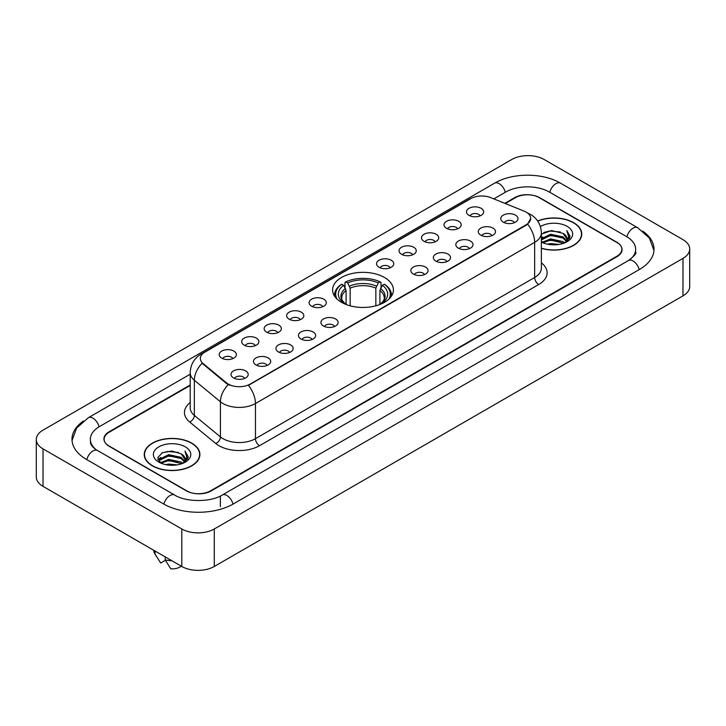 <?xml version="1.0" encoding="UTF-8"?>
<svg xmlns="http://www.w3.org/2000/svg" width="726" height="726" viewBox="0 0 726 726"><rect width="100%" height="100%" fill="white"/><g stroke="black" fill="none" stroke-linecap="round" stroke-linejoin="round"><path stroke-width="1.09" d="M384.508 277.486A30.419 17.56 0 0 0 351.357 273.675A30.419 17.56 0 0 0 332.581 289.901A30.419 17.56 0 0 0 341.492 302.315A30.419 17.56 0 0 0 374.643 306.127A30.419 17.56 0 0 0 393.419 289.901A30.419 17.56 0 0 0 384.508 277.486M446.517 228.327A8.612 4.973 180 0 1 444.802 226.92A8.612 4.973 180 0 1 447.661 220.749A8.612 4.973 180 0 1 458.687 221.303A8.612 4.973 180 0 1 460.393 226.92A8.612 4.973 180 0 1 446.517 228.327M457.643 228.844A5.164 2.986 0 0 0 456.255 227.392A5.164 2.986 0 0 0 451.164 226.639A5.164 2.986 0 0 0 447.561 228.844M424.029 241.313A8.612 4.973 180 0 1 422.323 239.907A8.612 4.973 180 0 1 425.173 233.727A8.612 4.973 180 0 1 436.208 234.28A8.612 4.973 180 0 1 437.914 239.907A8.612 4.973 180 0 1 424.029 241.313M435.155 241.822A5.164 2.986 0 0 0 433.776 240.37A5.164 2.986 0 0 0 428.685 239.616A5.164 2.986 0 0 0 425.082 241.822M401.551 254.291A8.612 4.973 180 0 1 399.844 252.884A8.612 4.973 180 0 1 402.694 246.704A8.612 4.973 180 0 1 413.729 247.257A8.612 4.973 180 0 1 415.435 252.884A8.612 4.973 180 0 1 401.551 254.291M412.677 254.808A5.164 2.986 0 0 0 411.288 253.356A5.164 2.986 0 0 0 406.206 252.594A5.164 2.986 0 0 0 402.603 254.808M379.072 267.268A8.612 4.973 180 0 1 377.366 265.861A8.612 4.973 180 0 1 380.215 259.681A8.612 4.973 180 0 1 391.241 260.244A8.612 4.973 180 0 1 392.957 265.861A8.612 4.973 180 0 1 379.072 267.268M390.198 267.785A5.164 2.986 0 0 0 388.809 266.333A5.164 2.986 0 0 0 383.718 265.58A5.164 2.986 0 0 0 380.115 267.785M311.626 306.209A8.612 4.973 180 0 1 309.92 304.802A8.612 4.973 180 0 1 312.77 298.622A8.612 4.973 180 0 1 323.796 299.176A8.612 4.973 180 0 1 325.511 304.802A8.612 4.973 180 0 1 311.626 306.209M322.752 306.726A5.164 2.986 0 0 0 321.364 305.274A5.164 2.986 0 0 0 316.273 304.512A5.164 2.986 0 0 0 312.67 306.726M289.148 319.186A8.612 4.973 180 0 1 287.432 317.779A8.612 4.973 180 0 1 290.291 311.608A8.612 4.973 180 0 1 301.317 312.162A8.612 4.973 180 0 1 303.023 317.779A8.612 4.973 180 0 1 289.148 319.186M300.274 319.703A5.164 2.986 0 0 0 298.885 318.251A5.164 2.986 0 0 0 293.794 317.498A5.164 2.986 0 0 0 290.191 319.703M266.66 332.163A8.612 4.973 180 0 1 264.954 330.757A8.612 4.973 180 0 1 267.803 324.586A8.612 4.973 180 0 1 278.838 325.139A8.612 4.973 180 0 1 280.545 330.757A8.612 4.973 180 0 1 266.66 332.163M277.786 332.68A5.164 2.986 0 0 0 276.397 331.228A5.164 2.986 0 0 0 271.315 330.475A5.164 2.986 0 0 0 267.712 332.68M244.181 345.149A8.612 4.973 180 0 1 242.475 343.743A8.612 4.973 180 0 1 245.324 337.563A8.612 4.973 180 0 1 256.351 338.116A8.612 4.973 180 0 1 258.066 343.743A8.612 4.973 180 0 1 244.181 345.149M255.307 345.658A5.164 2.986 0 0 0 253.918 344.206A5.164 2.986 0 0 0 248.827 343.452A5.164 2.986 0 0 0 245.225 345.658M221.702 358.127A8.612 4.973 180 0 1 219.987 356.72A8.612 4.973 180 0 1 222.846 350.54A8.612 4.973 180 0 1 233.872 351.094A8.612 4.973 180 0 1 235.578 356.72A8.612 4.973 180 0 1 221.702 358.127M232.828 358.644A5.164 2.986 0 0 0 231.44 357.192A5.164 2.986 0 0 0 226.349 356.43A5.164 2.986 0 0 0 222.746 358.644M468.996 215.35A8.612 4.973 180 0 1 467.29 213.943A8.612 4.973 180 0 1 470.139 207.763A8.612 4.973 180 0 1 481.166 208.326A8.612 4.973 180 0 1 482.881 213.943A8.612 4.973 180 0 1 468.996 215.35M480.122 215.867A5.164 2.986 0 0 0 478.733 214.415A5.164 2.986 0 0 0 473.642 213.662A5.164 2.986 0 0 0 470.049 215.867M480.803 235.151A8.612 4.973 180 0 1 479.096 233.745A8.612 4.973 180 0 1 481.946 227.565A8.612 4.973 180 0 1 492.981 228.118A8.612 4.973 180 0 1 494.687 233.745A8.612 4.973 180 0 1 480.803 235.151M491.929 235.66A5.164 2.986 0 0 0 490.54 234.208A5.164 2.986 0 0 0 485.458 233.454A5.164 2.986 0 0 0 481.855 235.66M458.324 248.129A8.612 4.973 180 0 1 456.618 246.722A8.612 4.973 180 0 1 459.467 240.542A8.612 4.973 180 0 1 470.493 241.096A8.612 4.973 180 0 1 472.209 246.722A8.612 4.973 180 0 1 458.324 248.129M469.45 248.646A5.164 2.986 0 0 0 468.061 247.194A5.164 2.986 0 0 0 462.97 246.432A5.164 2.986 0 0 0 459.367 248.646M435.845 261.106A8.612 4.973 180 0 1 434.13 259.699A8.612 4.973 180 0 1 436.988 253.528A8.612 4.973 180 0 1 448.015 254.082A8.612 4.973 180 0 1 449.721 259.699A8.612 4.973 180 0 1 435.845 261.106M446.971 261.623A5.164 2.986 0 0 0 445.582 260.171A5.164 2.986 0 0 0 440.491 259.418A5.164 2.986 0 0 0 436.889 261.623M413.357 274.083A8.612 4.973 180 0 1 411.651 272.677A8.612 4.973 180 0 1 414.501 266.506A8.612 4.973 180 0 1 425.536 267.059A8.612 4.973 180 0 1 427.242 272.677A8.612 4.973 180 0 1 413.357 274.083M424.483 274.6A5.164 2.986 0 0 0 423.104 273.148A5.164 2.986 0 0 0 418.013 272.395A5.164 2.986 0 0 0 414.41 274.6M323.433 326.001A8.612 4.973 180 0 1 321.727 324.595A8.612 4.973 180 0 1 324.576 318.424A8.612 4.973 180 0 1 335.612 318.977A8.612 4.973 180 0 1 337.318 324.595A8.612 4.973 180 0 1 323.433 326.001M334.559 326.519A5.164 2.986 0 0 0 333.17 325.066A5.164 2.986 0 0 0 328.088 324.313A5.164 2.986 0 0 0 324.486 326.519M300.954 338.988A8.612 4.973 180 0 1 299.248 337.581A8.612 4.973 180 0 1 302.098 331.401A8.612 4.973 180 0 1 313.124 331.954A8.612 4.973 180 0 1 314.839 337.581A8.612 4.973 180 0 1 300.954 338.988M312.08 339.496A5.164 2.986 0 0 0 310.692 338.044A5.164 2.986 0 0 0 305.601 337.291A5.164 2.986 0 0 0 301.998 339.496M278.475 351.965A8.612 4.973 180 0 1 276.76 350.558A8.612 4.973 180 0 1 279.61 344.378A8.612 4.973 180 0 1 290.645 344.932A8.612 4.973 180 0 1 292.351 350.558A8.612 4.973 180 0 1 278.475 351.965M289.592 352.482A5.164 2.986 0 0 0 288.213 351.03A5.164 2.986 0 0 0 283.122 350.268A5.164 2.986 0 0 0 279.519 352.482M255.988 364.942A8.612 4.973 180 0 1 254.281 363.535A8.612 4.973 180 0 1 257.131 357.364A8.612 4.973 180 0 1 268.166 357.918A8.612 4.973 180 0 1 269.872 363.535A8.612 4.973 180 0 1 255.988 364.942M267.114 365.459A5.164 2.986 0 0 0 265.725 364.007A5.164 2.986 0 0 0 260.643 363.254A5.164 2.986 0 0 0 257.04 365.459M233.509 377.919A8.612 4.973 180 0 1 231.803 376.522A8.612 4.973 180 0 1 234.652 370.342A8.612 4.973 180 0 1 245.678 370.895A8.612 4.973 180 0 1 247.394 376.522A8.612 4.973 180 0 1 233.509 377.919M244.635 378.437A5.164 2.986 0 0 0 243.246 376.985A5.164 2.986 0 0 0 238.155 376.231A5.164 2.986 0 0 0 234.552 378.437M503.29 222.165A8.612 4.973 180 0 1 501.575 220.758A8.612 4.973 180 0 1 504.434 214.587A8.612 4.973 180 0 1 515.46 215.141A8.612 4.973 180 0 1 517.166 220.758A8.612 4.973 180 0 1 503.29 222.165M514.416 222.682A5.164 2.986 0 0 0 513.028 221.23A5.164 2.986 0 0 0 507.937 220.477A5.164 2.986 0 0 0 504.334 222.682M524.063 211.112A15.491 8.948 180 0 1 526.132 212.119A15.491 8.948 180 0 1 530.67 218.444A15.491 8.948 180 0 1 526.132 224.77L250.189 384.081A15.491 8.948 180 0 1 226.539 382.892L203.144 363.599A15.491 8.948 180 0 1 200.34 358.472A15.491 8.948 180 0 1 204.877 352.137L470.802 198.606A15.491 8.948 180 0 1 490.649 197.608L524.063 211.112M190.203 385.452L109.172 432.233A17.215 9.937 0 0 0 104.127 439.257A17.215 9.937 0 0 0 109.172 446.29L186.273 490.803A17.215 9.937 0 0 0 210.622 490.803L616.828 256.278A17.215 9.937 0 0 0 621.873 249.254A17.215 9.937 0 0 0 616.828 242.221L539.727 197.708A17.215 9.937 0 0 0 515.378 197.708L505.296 203.525M629.923 259.618A30.991 17.896 0 0 0 635.649 249.254A30.991 17.896 0 0 0 626.565 236.603L549.464 192.091A30.991 17.896 0 0 0 505.641 192.091L493.843 198.897M190.203 374.199L99.435 426.607A30.991 17.896 0 0 0 90.351 439.257A30.991 17.896 0 0 0 96.077 449.621M181.809 528.991A22.96 13.249 0 0 0 214.27 528.991L682.975 258.392A22.96 13.249 0 0 0 689.7 249.018A22.96 13.249 0 0 0 682.975 239.644L544.191 159.52A22.96 13.249 0 0 0 511.73 159.52L43.025 430.128A22.96 13.249 0 0 0 36.3 439.493A22.96 13.249 0 0 0 43.025 448.868L181.809 528.991L181.809 566.48A22.96 13.249 0 0 0 214.27 566.48L682.975 295.872A22.96 13.249 0 0 0 689.7 286.507L689.7 249.018M36.3 439.493L36.3 476.982A22.96 13.249 0 0 0 43.025 486.356L181.809 566.48M83.399 421.035A49.359 28.495 0 0 0 71.992 439.257A49.359 28.495 0 0 0 86.448 459.413L163.55 503.926A49.359 28.495 0 0 0 233.345 503.926L639.552 269.4A49.359 28.495 0 0 0 654.008 249.254A49.359 28.495 0 0 0 642.601 231.031M541.378 248.365A27.833 16.072 0 0 0 581.762 234.026A27.833 16.072 0 0 0 573.613 222.664A27.833 16.072 0 0 0 537.648 220.985M191.755 443.123A27.833 16.072 0 0 0 161.417 439.647A27.833 16.072 0 0 0 144.238 454.485A27.833 16.072 0 0 0 152.387 465.856A27.833 16.072 0 0 0 182.725 469.332A27.833 16.072 0 0 0 199.904 454.485A27.833 16.072 0 0 0 191.755 443.123M530.67 218.444L527.639 224.143L526.132 225.232L248.446 385.334A20.083 11.598 60 0 1 255.461 403.529A22.96 13.249 180 0 1 223 403.529A22.96 13.249 180 0 1 220.423 401.759L194.35 380.261A22.96 13.249 180 0 1 190.203 372.665L190.203 407.803A22.96 13.249 0 0 0 194.35 415.408L220.423 436.907A22.96 13.249 0 0 0 223 438.676A22.96 13.249 0 0 0 255.461 438.676L534.654 277.486A22.96 13.249 0 0 0 541.378 268.112L541.378 232.973A22.96 13.249 180 0 1 534.654 242.339A20.083 11.598 -120 0 0 527.639 224.143M230.015 385.334L226.539 383.573L202.1 363.218A20.083 13.431 129.5 0 0 194.35 380.261L194.35 415.408A5.735 3.839 -50.5 0 1 189.649 421.997A28.695 16.571 180 0 1 190.203 402.549M190.203 384.98L108.964 431.879A17.215 9.937 0 0 0 103.927 438.912A17.215 9.937 0 0 0 108.964 445.936L186.881 490.921A17.215 9.937 0 0 0 211.23 490.921L617.036 256.632A17.215 9.937 0 0 0 622.073 249.608A17.215 9.937 0 0 0 617.036 242.575L539.119 197.59A17.215 9.937 0 0 0 514.77 197.59L504.824 203.334M547.404 244.154L550.571 243.582L559.011 244.426M551.116 244.707L555.245 244.798M542.122 242.357L550.571 238.89L563.104 241.613L564.692 242.865M542.93 242.765L550.571 240.061L563.739 243.228M541.378 238.763L550.571 234.208L563.104 236.93L566.452 240.66M541.378 239.934L550.571 235.378L563.104 238.101L566.153 241.214M566.643 241.15L566.788 241.704M564.755 242.838A12.977 7.487 0 0 0 566.906 238.709A12.977 7.487 0 0 0 563.104 233.409L566.897 238.99M566.516 241.286L566.035 242.266M541.378 248.183A27.543 15.908 0 0 0 581.481 234.026A27.543 15.908 0 0 0 573.413 222.782A27.543 15.908 0 0 0 537.757 221.149M541.378 242.039A18.713 10.799 0 0 0 567.16 241.667A18.713 10.799 0 0 0 567.16 226.385A18.713 10.799 0 0 0 540.38 226.576M563.104 233.409L551.551 230.559L541.378 234.144M566.026 242.266L569.883 237.329L570.01 236.177L566.797 230.605L568.676 236.83L564.964 242.747M566.797 230.605L570.001 236.395M543.756 232.474L549.773 231.013L560.345 231.975M568.603 237.23L569.402 238.609M545.898 236.431L549.773 235.696L559.955 236.54M545.898 241.123L549.773 240.388L559.955 241.232M568.685 236.758L569.529 238.328M541.378 237.801L542.83 236.994M541.895 242.166L542.83 241.676M165.546 464.613L168.713 464.041L177.144 464.885M169.249 465.166L173.387 465.266M160.264 462.825L168.713 459.358L181.246 462.081L182.834 463.324M161.072 463.233L168.713 460.529L181.872 463.687M159.221 461.863L159.538 459.186L168.713 454.676L181.246 457.389L184.595 461.128M159.148 461.527L159.538 460.357L168.713 455.846L181.246 458.569L184.295 461.682M184.776 461.618L184.921 462.172M182.898 463.297A12.977 7.487 0 0 0 185.039 459.177A12.977 7.487 0 0 0 181.246 453.877L185.03 459.458M184.658 461.754L188.025 457.797L188.152 456.636L184.93 451.064L186.809 457.298L183.106 463.215M152.587 465.738A27.543 15.908 0 0 0 182.607 469.187A27.543 15.908 0 0 0 199.614 454.485A27.543 15.908 0 0 0 191.546 443.241A27.543 15.908 0 0 0 161.526 439.793A27.543 15.908 0 0 0 144.519 454.485A27.543 15.908 0 0 0 152.587 465.738M185.302 446.853A18.713 10.799 0 0 0 158.84 446.853A18.713 10.799 0 0 0 158.84 462.126A18.713 10.799 0 0 0 185.302 462.126A18.713 10.799 0 0 0 185.302 446.853M181.246 453.877L171.998 451.037L162.415 452.688L157.796 457.598L160.419 462.943M153.703 550.254A18.368 10.6 0 0 0 154.711 553.539A18.368 10.6 0 0 0 155.046 554.056L160.664 562.995L165.392 560.263M155.046 554.056L155.046 551.025M165.192 556.887L165.192 559.909L170.81 568.848A11.48 6.625 0 0 0 181.309 566.189M165.192 559.909A18.368 10.6 0 0 0 171.763 560.681M184.93 451.064L188.143 456.863M161.898 452.942L167.906 451.481L178.487 452.434M186.745 457.698L187.535 459.068M158.032 459.994L159.874 458.632M164.031 456.899L167.906 456.164L178.097 457.008M164.031 461.591L167.906 460.847L178.097 461.7M186.818 457.226L187.671 458.796M157.887 459.549L160.963 457.462M160.038 462.634L160.963 462.144M346.093 304.503L346.093 290.482L343.643 285.282A24.675 14.248 0 0 0 343.643 302.951L343.18 303.223M345.004 287.632L345.004 282.323L345.821 281.86A27.316 15.772 0 0 1 380.179 281.86L378.3 282.94A24.675 14.248 0 0 0 347.7 282.94L350.15 288.14L350.15 305.818M375.85 305.818L375.85 288.14L378.3 282.94M337.073 299.076A27.316 15.772 0 0 1 341.764 284.202L340.948 284.665A28.468 16.435 0 0 0 334.532 295.055A28.468 16.435 0 0 0 334.604 296.19M380.179 281.86L380.996 282.323L380.996 287.632M341.764 284.202L343.643 285.282M347.7 282.94L345.821 281.86M343.643 302.951L345.894 304.421M391.396 296.19A28.468 16.435 0 0 0 391.468 295.055A28.468 16.435 0 0 0 385.052 284.665L384.235 284.202A27.316 15.772 0 0 1 388.927 299.076M382.82 303.223L382.357 302.951A24.675 14.248 0 0 0 382.357 285.282L384.235 284.202M380.106 304.421L382.357 302.951M382.357 285.282L379.907 290.482L379.907 304.503M203.144 363.599L203.144 364.28M226.539 382.892L226.539 383.573M250.189 384.081L250.189 384.544M526.132 224.77L526.132 225.232M233.001 504.125A9.184 5.3 -120 0 0 226.857 495.486A9.184 5.3 -120 0 0 222.265 495.032C210.967 502.338 185.92 502.338 174.63 495.032L97.529 450.519C96.612 450.184 92.138 447.134 90.732 443.904L90.351 442.07M163.894 504.125A9.184 5.3 -60 0 1 170.038 495.486A9.184 5.3 -60 0 1 174.63 495.032M86.793 459.612A9.184 5.3 -60 0 1 92.937 450.973A9.184 5.3 -60 0 1 97.529 450.519M72.037 440.555L76.611 428.068L88.345 417.722A9.184 5.3 60 0 1 92.937 418.176A9.184 5.3 60 0 1 99.09 426.815M88.345 417.722L494.56 183.197A9.184 5.3 60 0 1 499.143 183.651A9.184 5.3 60 0 1 505.296 192.281M494.56 183.197C512.465 172.543 542.64 172.543 560.554 183.197A9.184 5.3 120 0 0 555.962 183.651A9.184 5.3 120 0 0 549.809 192.281M653.963 250.543L649.389 238.055L637.655 227.71A9.184 5.3 120 0 0 633.063 228.164A9.184 5.3 120 0 0 626.91 236.803M639.207 269.6A9.184 5.3 -120 0 0 633.063 260.97A9.184 5.3 -120 0 0 628.471 260.516L222.265 495.032M214.27 566.48L214.27 528.991M43.025 486.356L43.025 448.868M682.975 295.872L682.975 258.392M220.359 506.739L220.359 496.43M259.518 445.7A5.735 3.312 60 0 1 255.461 438.676L255.461 403.529L534.654 242.339L534.654 277.486A5.735 3.312 60 0 0 538.71 284.51L259.518 445.7A28.695 16.571 180 0 1 218.943 445.7A28.695 16.571 180 0 1 215.722 443.495L189.649 421.997M541.378 232.973C540.988 224.715 537.358 218.526 530.497 214.406L527.593 212.99A20.083 9.411 112 0 0 527.33 212.89M203.171 353.317A20.083 11.598 -120 0 0 201.084 354.097C194.223 358.217 190.593 364.407 190.203 372.665M201.084 354.097L469.114 199.351A20.083 11.598 60 0 1 470.639 198.706M228.254 384.635A20.083 13.431 129.5 0 0 220.423 401.759L220.423 436.907A5.735 3.839 -50.5 0 1 215.722 443.495M541.378 262.857A28.695 16.571 180 0 1 538.71 284.51M346.093 290.482A21.235 12.26 0 0 0 341.764 297.896C341.184 298.985 342.463 301.045 345.594 304.076M375.85 288.14A21.235 12.26 0 0 0 350.15 288.14M345.494 288.476A22.07 12.741 0 0 0 345.494 304.003M376.449 286.135A22.07 12.741 0 0 0 349.551 286.135M380.506 304.003A22.07 12.741 0 0 0 380.506 288.476M380.406 304.076C383.537 301.054 384.816 298.994 384.235 297.896A21.235 12.26 0 0 0 379.907 290.482M635.649 252.067C636.929 252.993 634.533 255.806 628.471 260.516M560.554 183.197L637.655 227.71M469.114 199.351L472.798 197.635M581.481 236.322L581.481 234.026M159.094 461.718L159.094 460.937M199.614 456.79L199.614 454.485M156.571 556.66L154.711 553.539M144.519 456.79L144.519 454.485M334.532 296.09L334.532 295.055M391.468 296.09L391.468 295.055"/></g></svg>
